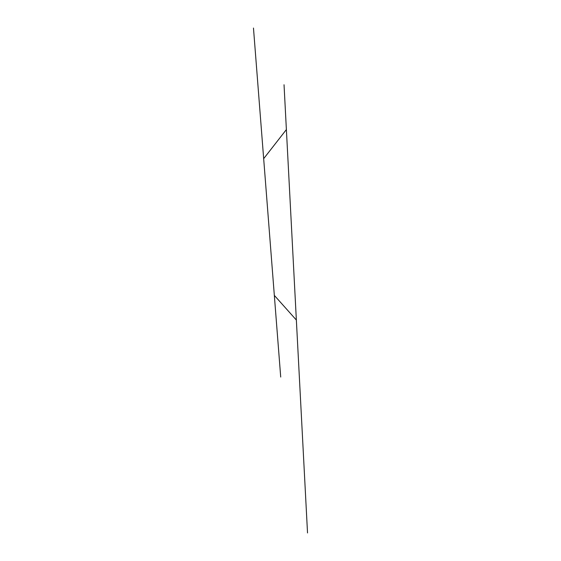 <?xml version="1.0" encoding="UTF-8"?>
<svg xmlns="http://www.w3.org/2000/svg" width="561" height="561" viewBox="0 0 561 561"><rect width="100%" height="100%" fill="white"/><g stroke="black" fill="none" stroke-linecap="round" stroke-linejoin="round"><path stroke-width="0.84" d="M286.383 129.57L296.362 320.05L274.336 295.402L263.67 158.672L286.383 129.57L284.034 84.746M263.67 158.672L253.474 28.05M274.336 295.402L280.71 377.041M296.362 320.05L307.526 532.95"/></g></svg>
